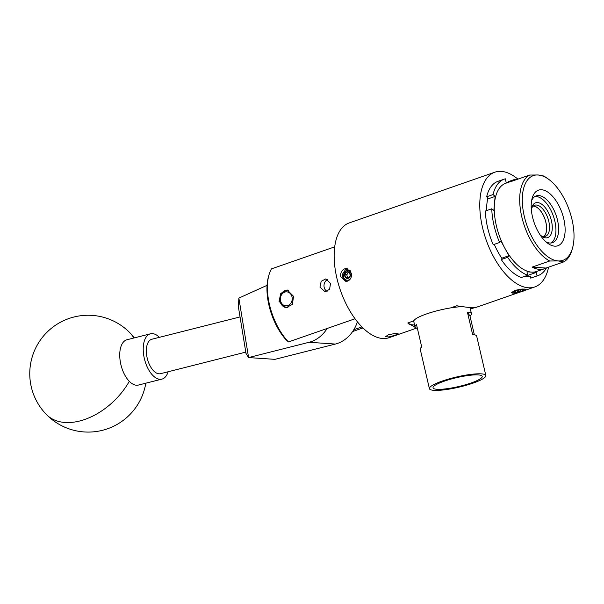 <?xml version="1.0" encoding="UTF-8"?>
<svg xmlns="http://www.w3.org/2000/svg" width="604" height="604" viewBox="0 0 604 604"><rect width="100%" height="100%" fill="white"/><g stroke="black" fill="none" stroke-linecap="round" stroke-linejoin="round"><path stroke-width="0.91" d="M245.79 352.109L160.551 373.68A17.758 9.12 -104.2 0 1 149.86 365.458A17.758 9.12 -104.2 0 1 146.727 346.507A17.758 9.12 -104.2 0 1 151.838 339.244L240.037 316.934M168.116 371.762A23.367 12.005 -104.2 0 1 161.925 379.116L138.437 385.058A23.367 12.005 -104.2 0 1 129.301 381.335A23.367 12.005 -104.2 0 1 120.188 349.625A23.367 12.005 -104.2 0 1 126.976 339.75L150.464 333.808A23.367 12.005 -104.2 0 1 159.403 337.334M161.925 379.116A23.367 12.005 -104.2 0 1 147.942 368.463A23.367 12.005 -104.2 0 1 143.677 343.684A23.367 12.005 -104.2 0 1 150.464 333.808M267.066 285.33L238.867 298.097L248.591 357.576L309.052 342.287A34.956 29.581 -86.2 0 0 327.149 328.47M357.402 321.826A34.956 29.581 93.8 0 1 335.386 344.053L274.926 359.35L248.591 357.576L246.017 353.483L238.406 306.938L238.867 298.097M454.955 378.051A25.24 4.553 166.9 0 0 433.038 387.798A25.24 4.553 166.9 0 0 460.293 386.145A25.24 4.553 166.9 0 0 482.196 376.352A25.24 4.553 166.9 0 0 454.955 378.051M485.843 375.529A28.969 5.232 -13.1 0 1 460.686 386.741A28.969 5.232 -13.1 0 1 429.406 388.666A28.969 5.232 -13.1 0 1 454.563 377.455A28.969 5.232 -13.1 0 1 485.843 375.529L476.677 336.141A28.969 5.232 166.9 0 0 472.615 334.495L467.405 312.109A28.969 5.232 -13.1 0 1 471.467 313.755A28.969 5.232 -13.1 0 1 469.995 316.035L474.344 334.744M417.356 328.282A28.969 5.232 -13.1 0 1 415.031 326.885L413.778 321.517A28.969 5.232 -13.1 0 1 438.934 310.305A28.969 5.232 -13.1 0 1 462.619 306.651M469.429 307.504A28.969 5.232 -13.1 0 1 470.214 308.38L471.467 313.755M415.031 326.885A28.969 5.232 -13.1 0 1 416.503 324.605L421.713 346.99A28.969 5.232 166.9 0 0 420.241 349.271L429.406 388.666M469.995 316.035L467.405 312.109M289.512 304.65A7.006 5.934 -86.2 0 0 291.271 294.918A7.006 5.934 -86.2 0 0 283.065 293.053A7.006 5.934 -86.2 0 0 281.298 302.785A7.006 5.934 -86.2 0 0 289.512 304.65M287.912 307.61A8.766 7.414 93.8 0 1 286.636 307.655A8.766 7.414 93.8 0 1 280.022 301.245A8.766 7.414 93.8 0 1 283.193 291.672A8.766 7.414 93.8 0 1 287.806 290.177A8.766 7.414 93.8 0 1 288.72 290.305M348.863 272.359A2.922 2.469 -86.2 0 0 347.708 273.174A2.922 2.469 -86.2 0 0 347.081 276.013A2.922 2.469 -86.2 0 0 348.659 277.953L345.526 277.5A3.375 2.854 -86.2 0 0 346.809 278.323A3.375 2.854 -86.2 0 0 348.289 278.27A3.375 2.854 -86.2 0 0 350.29 275.817A3.375 2.854 -86.2 0 0 349.527 272.593A3.375 2.854 -86.2 0 0 346.764 271.815A3.375 2.854 -86.2 0 0 344.763 274.269A3.375 2.854 -86.2 0 0 345.526 277.5L348.289 278.27L350.29 275.817L349.527 272.593L346.764 271.815L344.763 274.269L345.526 277.5M347.708 268.727L345.533 269.618L342.823 273.604L342.611 276.239L343.691 277.613L343.797 274.005L345.571 271.173L348.485 269.988L350.275 270.72M350.667 271.377A5.157 4.364 -86.2 0 0 348.485 269.988M348.463 272.238L346.704 274.405L347.466 277.629M343.691 277.613A5.157 4.364 -86.2 0 0 350.479 278.761M342.611 276.239A6.448 5.459 -86.2 0 0 344.808 280.384L347.104 281.29M346.704 274.405L344.763 274.269M518.224 292.162A5.059 0.914 166.9 0 0 520.754 291.521A5.059 0.914 166.9 0 0 523.698 290.109A5.059 0.914 166.9 0 0 523.6 289.814A5.059 0.914 166.9 0 0 521.743 289.686A5.059 0.914 166.9 0 0 516.843 290.683A5.059 0.914 166.9 0 0 513.913 292.064A5.059 0.914 166.9 0 0 513.898 292.094A5.059 0.914 166.9 0 0 515.854 292.517A5.059 0.914 166.9 0 0 518.224 292.162M513.898 292.094L515.854 292.517L518.149 291.37L520.754 291.521L523.698 290.109M511.278 292.223L511.913 292.495A7.105 1.283 166.9 0 0 512.2 292.985A7.105 1.283 166.9 0 0 519.085 292.351A7.105 1.283 166.9 0 0 525.548 289.875A7.105 1.283 166.9 0 0 525.676 289.709A7.105 1.283 166.9 0 0 519.599 289.618A7.105 1.283 166.9 0 0 511.92 292.495L515.476 290.69L520.754 289.142M515.378 290.192L511.875 292.706M519.848 289.248L515.476 290.69M515.529 291.136L515.854 292.517M520.369 289.86L520.754 291.521M543.789 236.549A16.353 8.199 70.8 0 0 545.857 222.378A16.353 8.199 70.8 0 0 533.189 206.115M540.731 235.522A16.451 8.245 70.8 0 0 545.465 236.315A16.451 8.245 70.8 0 0 548.794 221.374A16.451 8.245 70.8 0 0 534.638 205.247A16.451 8.245 70.8 0 0 531.422 208.81M543.925 236.549A16.451 8.245 70.8 0 0 545.903 222.378A16.451 8.245 70.8 0 0 533.287 206.024M540.301 235.152A18.422 9.241 70.8 0 0 541.554 236.164A18.422 9.241 70.8 0 0 551.46 220.883A18.422 9.241 70.8 0 0 541.395 204.009A18.422 9.241 70.8 0 0 531.671 207.799A18.422 9.241 70.8 0 0 531.316 209.369M572.494 248.199L571.98 249.996A46.734 23.428 -109.2 0 1 563.585 261.94L558.156 260.936L549.678 261.003A46.734 23.428 -109.2 0 1 521.781 216.821A46.734 23.428 -109.2 0 1 529.67 175.047L538.156 174.986L543.585 175.983A46.734 23.428 -109.2 0 1 546.922 178.059L548.44 179.146A44.862 22.491 70.8 0 0 538.156 174.986A44.862 22.491 70.8 0 0 524.302 216.36A44.862 22.491 70.8 0 0 558.156 260.936A44.862 22.491 70.8 0 0 572.494 248.199A44.862 22.491 70.8 0 0 548.44 179.146M549.678 261.003L532.109 267.119A46.734 23.428 70.8 0 0 539.485 269.376A46.734 23.428 70.8 0 0 544.438 268.742A46.734 23.428 70.8 0 0 546.024 268.055L563.585 261.94M491.769 208.795A51.098 25.617 70.8 0 0 499.614 242.483L493.211 244.711A51.098 25.617 70.8 0 1 485.374 211.023L491.769 208.795L493.838 210.637L494.472 203.518A46.734 23.428 70.8 0 0 504.891 248.289A46.734 23.428 70.8 0 0 531.618 272.117A46.734 23.428 70.8 0 0 536.571 271.483L544.438 268.742M546.001 241.842A24.764 12.42 70.8 0 0 549.859 243.019A24.764 12.42 70.8 0 0 552.486 242.68A24.764 12.42 70.8 0 0 556.858 217.682A24.764 12.42 70.8 0 0 538.821 195.56A24.764 12.42 70.8 0 0 536.193 195.9A24.764 12.42 70.8 0 0 531.626 200.588M551.097 242.989A24.764 12.42 70.8 0 0 553.77 217.266A24.764 12.42 70.8 0 0 536.148 196.496A24.764 12.42 70.8 0 0 534.91 196.519M541.592 189.754A29.437 14.76 70.8 0 0 532.184 198.112A29.437 14.76 70.8 0 0 547.971 243.435A29.437 14.76 70.8 0 0 554.721 246.16A29.437 14.76 70.8 0 0 563.811 219.01A29.437 14.76 70.8 0 0 541.592 189.754M334.699 246.855L271.475 268.878A46.734 23.428 70.8 0 0 268.886 275.235A46.734 23.428 70.8 0 0 269.49 304.703A46.734 23.428 70.8 0 0 288.478 341.94L355.039 318.761M279.033 301.381L280.8 293.37L287.285 290.018L293.544 296.322L292.381 304.378L286.092 307.738L279.033 301.381M319.961 287.119L321.185 281.298L325.873 278.867L330.501 283.45L329.603 289.293L325.012 291.732L319.961 287.119M327.066 291.422A6.448 5.459 93.8 0 1 324.189 287.406A6.448 5.459 93.8 0 1 327.813 279.471M347.655 281.132L345.767 281.388L340.769 276.783C340.263 272.925 341.607 270.252 344.778 268.78L346.628 268.523L351.302 273.106C351.928 276.972 350.713 279.644 347.655 281.132M395.227 335.212L388.976 336.941L385.579 336.685L388.372 334.752L394.737 333.521L398.142 333.763L395.227 335.212M514.827 293.068L511.535 292.676L514.744 290.396L522.09 289.029L526.009 289.301L525.729 289.648M476.148 307.081C476.027 308.244 469.565 307.813 456.752 305.783L450.69 307.889M413.906 320.701L407.889 323.004L415.575 327.617M470.38 309.089L474.314 307.723M517.922 179.139A60.747 30.457 70.8 0 0 494.819 172.208A60.747 30.457 70.8 0 0 482.498 227.406A60.747 30.457 70.8 0 0 534.782 286.945A60.747 30.457 70.8 0 0 548.583 267.164M494.819 172.208L349.188 222.936A60.747 30.457 70.8 0 0 336.873 278.134A60.747 30.457 70.8 0 0 389.157 337.674L416.639 328.1M515.793 179.886A51.098 25.617 70.8 0 0 514.638 179.433L508.236 181.668L508.394 182.325M524.665 276.345A48.924 24.53 70.8 0 0 530.191 276.005L530.682 278.119A51.098 25.617 70.8 0 0 531.611 277.832L538.005 275.605A51.098 25.617 70.8 0 0 546.454 267.904M494.253 244.348A48.924 24.53 70.8 0 0 502.022 258.572L501.252 259.561A51.098 25.617 70.8 0 0 521.365 277.493L527.768 275.265L526.96 271.808L536.276 272.427L524.944 276.375M508.16 182.408L506.122 182.272L505.321 178.807A51.098 25.617 70.8 0 0 504.393 179.094L497.99 181.321A51.098 25.617 70.8 0 0 486.65 196.798L487.911 197.923A48.924 24.53 70.8 0 0 486.598 210.592M407.874 322.929A35.047 6.327 166.9 0 0 414.586 324.982M353.793 329.739L361.909 326.907M362.944 327.934L352.645 331.528M288.478 341.94L285.873 339.614A44.832 22.476 -109.2 0 1 268.387 277.032L268.886 275.235M486.65 196.798L493.045 194.564L495.114 196.406L487.662 199.003M504.393 179.094A51.098 25.617 70.8 0 0 493.045 194.564M499.614 242.483L500.875 240.86L508.915 255.711L501.773 258.202M501.252 259.561L507.654 257.334L508.915 255.711M507.654 257.334A51.098 25.617 70.8 0 0 527.768 275.265M530.682 278.119L537.084 275.892L536.276 272.427M537.084 275.892A51.098 25.617 70.8 0 0 538.005 275.605M514.638 179.433L514.804 180.151M515.363 180.03A46.734 23.428 70.8 0 0 513.694 180.483L505.827 183.223A46.734 23.428 70.8 0 0 494.472 203.518L495.114 196.406M513.694 180.483A46.734 23.428 70.8 0 0 512.109 181.17L529.67 175.047M532.109 267.119L546.024 268.055M134.345 337.885A58.414 58.414 0 0 0 47.301 331.936A58.414 58.414 0 0 0 46.448 414.548A58.414 37.584 -44.4 0 0 79.668 421.003A58.414 37.584 -44.4 0 0 129.301 381.335M129.905 332.796A58.414 37.584 135.6 0 1 133.809 338.021M309.052 342.287L335.386 344.053M46.448 414.548A58.414 58.414 0 0 0 145.806 383.193M288.433 290.214L287.806 290.177M287.353 307.708L286.636 307.655M512.2 292.985L511.558 292.744M534.782 286.945L524.71 290.456M519.697 292.2L475.763 307.504"/></g></svg>
